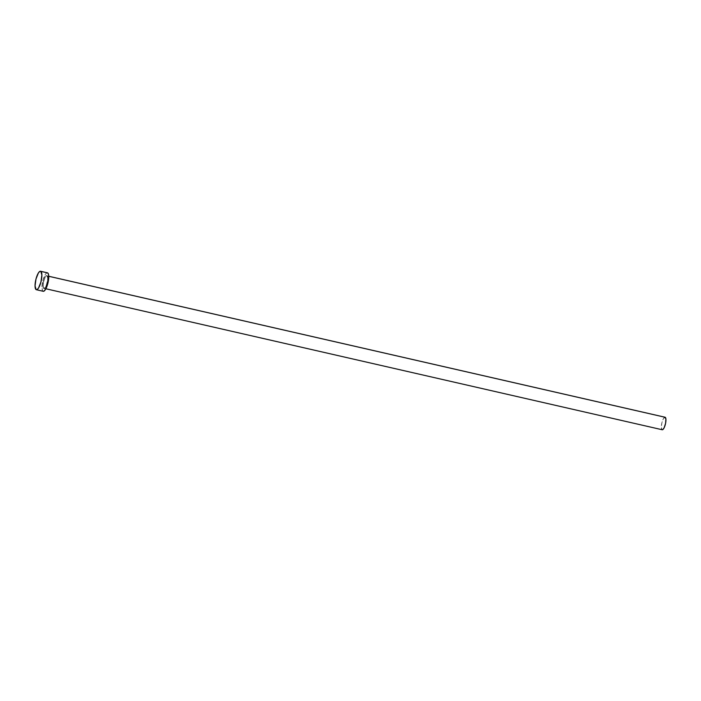 <?xml version="1.0" encoding="UTF-8"?>
<svg xmlns="http://www.w3.org/2000/svg" width="701" height="701" viewBox="0 0 701 701"><rect width="100%" height="100%" fill="white"/><g stroke="black" fill="none" stroke-linecap="round" stroke-linejoin="round"><path stroke-width="0.53" stroke-dasharray="3.5 2.63" d="M46.976 275.659A6.633 1.928 -77.1 0 0 43.593 281.048A6.633 1.928 -77.1 0 0 43.69 288.453L45.399 287.296L47.072 283.073L47.721 278.253L46.976 275.659L45.267 276.816L43.593 281.048L42.945 285.868L43.69 288.453A6.633 1.928 -77.1 0 0 47.072 283.073A6.633 1.928 -77.1 0 0 46.976 275.659M43.944 288.295L662.042 429.687L43.944 288.295A6.423 1.866 102.9 0 1 43.777 281.399A6.423 1.866 102.9 0 1 46.958 275.844A6.423 1.866 102.9 0 1 47.116 275.914L48.737 276.282L47.116 275.914A6.423 1.866 102.9 0 1 47.282 282.801A6.423 1.866 102.9 0 1 44.102 288.356A6.423 1.866 102.9 0 1 43.944 288.295A6.423 1.866 102.9 0 1 43.742 281.548A6.423 1.866 102.9 0 1 46.879 275.835M47.449 272.829A9.472 2.751 -77.1 0 0 42.752 281.022A9.472 2.751 -77.1 0 0 42.989 291.195L36.119 289.627L42.989 291.195A9.472 2.751 -77.1 0 0 43.225 291.292M43.515 291.301L42.551 290.74L41.92 287.498L42.849 280.61L45.241 274.573L46.555 273.057L47.677 272.917M664.898 417.226A6.423 1.866 -77.1 0 0 661.814 423.08A6.423 1.866 -77.1 0 0 662.042 429.687L661.323 427.181L661.954 422.51L663.575 418.418L665.223 417.297M47.116 275.914A6.423 1.866 102.9 0 1 47.317 282.661A6.423 1.866 102.9 0 1 44.181 288.374M45.872 288.768L44.102 288.356C45.67 290.845 49.263 274.231 47.063 275.887L48.737 276.255"/><path stroke-width="1.05" d="M664.872 417.226L665.889 418.891L665.6 423.246L664.154 427.75L662.813 429.59L662.042 429.687A6.423 1.866 -77.1 0 0 662.208 429.748A6.423 1.866 -77.1 0 0 665.389 424.193A6.423 1.866 -77.1 0 0 665.223 417.297L48.737 276.282L665.223 417.297A6.423 1.866 -77.1 0 0 665.065 417.235A6.423 1.866 -77.1 0 0 664.898 417.226M40.807 271.348A9.472 2.751 102.9 0 1 41.052 281.522A9.472 2.751 102.9 0 1 36.356 289.715A9.472 2.751 102.9 0 1 36.119 289.627A9.472 2.751 102.9 0 1 35.882 279.454A9.472 2.751 102.9 0 1 40.579 271.252A9.472 2.751 102.9 0 1 40.807 271.348L47.677 272.917L40.807 271.348L41.876 275.046L40.947 281.933L38.555 287.971L37.249 289.487L36.119 289.627L35.05 285.92L35.979 279.042L38.371 273.004L39.685 271.489L40.807 271.348M36.356 289.715L43.225 291.292A9.472 2.751 -77.1 0 0 47.922 283.09A9.472 2.751 -77.1 0 0 47.677 272.917A9.472 2.751 -77.1 0 0 47.449 272.829L40.579 271.252M47.151 272.812L48.115 273.381L48.667 275.265L48.229 281.697L46.091 288.339L44.119 291.055L42.989 291.195M45.872 288.768L662.208 429.748M48.737 276.255L665.065 417.235"/></g></svg>
